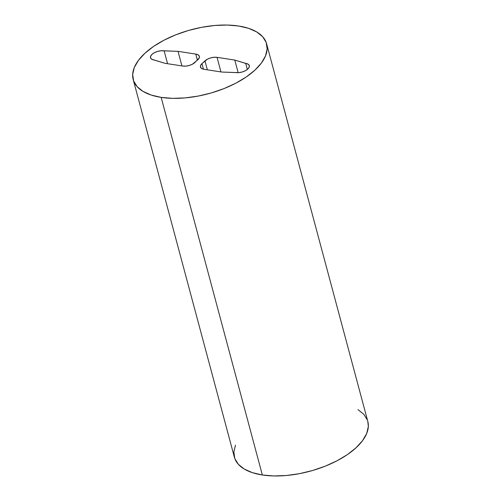 <?xml version="1.0" encoding="UTF-8"?>
<svg xmlns="http://www.w3.org/2000/svg" width="501" height="501" viewBox="0 0 501 501"><rect width="100%" height="100%" fill="white"/><g stroke="black" fill="none" stroke-linecap="round" stroke-linejoin="round"><path stroke-width="0.75" d="M133.197 79.578L234.374 457.175A69.069 33.147 -15 0 0 262.342 474.986L161.165 97.382A69.069 33.147 165 0 1 133.197 79.578A69.069 33.147 165 0 1 165.186 39.592A69.069 33.147 165 0 1 238.658 26.014L227.185 25.05L214.666 25.495L201.584 27.33L188.432 30.486L175.719 34.845L163.94 40.23L153.544 46.443L144.927 53.244L138.426 60.37L134.287 67.541L132.665 74.492L133.635 80.955L137.149 86.673L143.073 91.432L151.183 95.046L161.165 97.382L172.632 98.346L185.151 97.902L198.239 96.067L211.391 92.91L224.104 88.552L235.883 83.166L246.279 76.954L254.896 70.153L261.397 63.026L265.536 55.855L267.152 48.904L266.188 42.441L262.674 36.723L256.75 31.964L248.64 28.35L238.658 26.014A69.069 33.147 165 0 1 266.626 43.825A69.069 33.147 165 0 1 234.631 83.811A69.069 33.147 165 0 1 161.165 97.382L262.342 474.986L273.815 475.95L286.334 475.505L299.416 473.67L312.568 470.514L325.281 466.155L337.06 460.77L347.456 454.557L356.073 447.756L362.574 440.63L366.713 433.459L368.335 426.508L367.778 421.322M197.864 59.769L192.409 64.216L189.253 65.468L185.865 66.113L182.771 66.051L165.036 63.32L151.784 59.262L150.563 57.909L150.651 56.181L152.022 54.333L154.477 52.655L157.633 51.396L161.021 50.758L178.03 51.346L195.766 54.077L198.102 54.847L199.323 56.193L199.235 57.928L194.864 62.537A8.912 4.277 165 0 1 182.771 66.051L165.036 63.32L154.12 60.032A8.912 4.277 165 0 1 150.507 57.734A8.912 4.277 165 0 1 154.634 52.574A8.912 4.277 165 0 1 164.115 50.82L167.572 63.708L164.115 50.82L178.03 51.346L181.938 65.919L178.03 51.346L195.766 54.077A8.912 4.277 165 0 1 199.379 56.375A8.912 4.277 165 0 1 197.864 59.769M221.786 72.05L204.051 69.32L201.721 68.556L200.5 67.203L200.588 65.468L201.959 63.627L207.414 59.181L210.57 57.928L213.958 57.283L217.052 57.352L234.787 60.076L248.039 64.134L249.254 65.487L249.172 67.215L247.801 69.063L245.346 70.741L242.183 72L238.802 72.645L221.786 72.05L235.708 72.576A8.912 4.277 165 0 0 245.183 70.823A8.912 4.277 165 0 0 249.31 65.662A8.912 4.277 165 0 0 245.703 63.364L234.787 60.076L238.169 72.689L234.787 60.076L217.052 57.352L220.954 71.919L217.052 57.352A8.912 4.277 165 0 0 204.959 60.865L201.959 63.627L203.456 69.207L201.959 63.627A8.912 4.277 165 0 0 200.444 67.021A8.912 4.277 165 0 0 204.051 69.32L221.786 72.05M235.464 445.145L233.848 452.096L234.812 458.559L238.326 464.277L244.25 469.036L252.36 472.65L262.342 474.986A69.069 33.147 -15 0 0 335.814 461.408A69.069 33.147 -15 0 0 367.803 421.422L266.626 43.825M367.365 420.045L363.851 414.327L357.927 409.567M197.407 60.189L195.766 54.077L197.407 60.189M247.337 69.457L245.703 63.364L247.337 69.457M207.358 69.827L204.959 60.865L207.358 69.827"/></g></svg>
